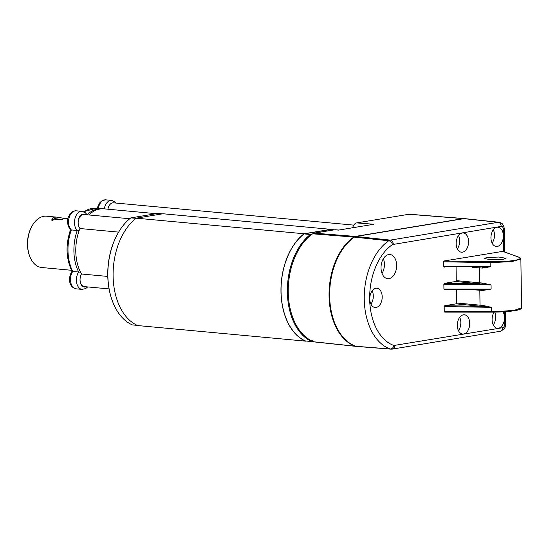 <?xml version="1.0" encoding="UTF-8"?>
<svg xmlns="http://www.w3.org/2000/svg" width="549" height="549" viewBox="0 0 549 549"><rect width="100%" height="100%" fill="white"/><g stroke="black" fill="none" stroke-linecap="round" stroke-linejoin="round"><path stroke-width="0.82" d="M312.937 341.354L311.805 341.54L312.477 340.812M311.009 235.377L310.315 234.56L304.119 233.881L330.848 229.468L334.396 229.818M304.119 233.881A57.871 36.968 -84.7 0 0 281.047 291.382A57.871 36.968 -84.7 0 0 305.615 341.011L311.811 341.54A57.871 36.968 -84.7 0 1 287.367 291.965A57.871 36.968 -84.7 0 1 310.309 234.567L311.983 234.286M331.253 229.509A58.002 37.051 95.3 0 0 330.862 229.338L304.105 233.757A58.002 37.051 95.3 0 0 280.964 291.395A58.002 37.051 95.3 0 0 305.601 341.142L306.129 341.053M330.862 229.338L162.998 213.76L136.241 218.179L304.105 233.757M305.601 341.142L137.737 325.564A58.002 37.051 -84.7 0 1 113.101 275.818A58.002 37.051 -84.7 0 1 136.241 218.179M136.255 218.31L130.827 217.891L157.755 213.437L162.984 213.89M130.827 217.891A57.871 36.968 95.3 0 0 117.459 234.21A57.871 36.968 95.3 0 0 107.851 275.31A57.871 36.968 95.3 0 0 111.495 298.45A57.871 36.968 95.3 0 0 132.316 324.891L137.751 325.433M111.495 298.45L111.351 298.004A57.096 36.474 -84.7 0 1 107.755 275.173A57.096 36.474 -84.7 0 1 117.232 234.622L117.459 234.21M396.625 265.318A12.14 7.755 -84.7 0 1 387.484 278.666A12.14 7.755 -84.7 0 1 381.027 267.891A12.14 7.755 -84.7 0 1 389.721 254.503A12.14 7.755 -84.7 0 1 396.625 265.318M490.943 237.868A9.669 6.176 -84.7 0 1 498.053 227.217A9.669 6.176 -84.7 0 1 503.371 235.816A9.669 6.176 -84.7 0 1 496.262 246.467A9.669 6.176 -84.7 0 1 490.943 237.868M456.157 243.619A9.669 6.176 -84.7 0 1 463.267 232.961A9.669 6.176 -84.7 0 1 468.585 241.567A9.669 6.176 -84.7 0 1 461.476 252.217A9.669 6.176 -84.7 0 1 456.157 243.619M369.772 298.889A9.669 6.176 -84.7 0 1 376.875 288.232A9.669 6.176 -84.7 0 1 382.193 296.837A9.669 6.176 -84.7 0 1 375.091 307.488A9.669 6.176 -84.7 0 1 369.772 298.889M457.303 325.433A9.669 6.176 -84.7 0 1 464.406 314.776A9.669 6.176 -84.7 0 1 469.724 323.382A9.669 6.176 -84.7 0 1 462.622 334.032A9.669 6.176 -84.7 0 1 457.303 325.433M503.042 311.825A9.669 6.176 -84.7 0 1 504.51 317.631A9.669 6.176 -84.7 0 1 497.408 328.281A9.669 6.176 -84.7 0 1 492.089 319.683A9.669 6.176 -84.7 0 1 494.107 312.127M456.075 267.384L456.26 280.628L455.773 281.479L444.422 283.353L443.86 284.21L443.928 289.076L444.443 289.748L482.523 289.755M456.391 289.755L456.576 303L456.089 303.851L444.738 305.724L444.175 306.582L444.244 311.448L444.752 312.12L491.554 312.141L491.424 311.468C501.024 311.434 509.053 310.912 515.525 309.904L521.55 307.763C521.879 308.812 519.711 309.766 515.058 310.617L515.058 310.617A0.775 0.59 -99.4 0 0 515.525 309.904M502.85 251.353L444.114 260.981L443.551 261.839L443.619 266.704L444.127 267.384M356.768 346.446L355.896 346.275A57.995 37.044 -84.7 0 1 329.647 295.911A57.995 37.044 -84.7 0 1 354.373 237.127L355.937 236.475L463.878 218.646A7.727 4.934 -84.7 0 1 464.735 218.626L498.986 222.27A7.261 4.639 95.3 0 0 498.176 222.297A3.864 2.937 80.6 0 1 501.162 226.401L392.487 244.552A53.665 34.278 95.3 0 0 369.662 298.903A53.665 34.278 95.3 0 0 393.894 345.486L502.575 327.732A3.397 2.169 95.3 0 0 504.709 324.006L504.538 311.729M382.001 273.361A11.598 7.412 95.3 0 0 384.43 264.275A11.598 7.412 95.3 0 0 383.367 258.709M492.096 243.083A9.669 6.176 95.3 0 0 494.484 234.993A9.669 6.176 95.3 0 0 493.331 229.777M457.31 248.827A9.669 6.176 95.3 0 0 459.698 240.737A9.669 6.176 95.3 0 0 458.545 235.528M370.918 304.098A9.669 6.176 95.3 0 0 373.306 296.007A9.669 6.176 95.3 0 0 372.153 290.798M458.456 330.642A9.669 6.176 95.3 0 0 460.837 322.551A9.669 6.176 95.3 0 0 459.691 317.336M493.235 324.898A9.669 6.176 95.3 0 0 495.623 316.807A9.669 6.176 95.3 0 0 494.711 312.113M456.26 280.628L482.763 283.085L491.053 284.945L455.773 281.479M482.763 283.085L482.386 283.943L444.422 283.353M482.55 268.063L482.152 267.39L490.799 266.725L482.55 268.063L472.703 267.39M518.942 257.186A0.775 0.721 109.9 0 0 518.887 257.165L520.871 258.984L511.73 261.667L490.744 262.573L443.551 261.839M482.859 290.435L482.468 289.762L491.115 289.097L482.859 290.435L473.012 289.762M456.576 303L483.072 305.457L491.369 307.316L456.089 303.851M444.512 289.742L482.996 289.769M483.072 305.457L482.701 306.315L444.738 305.724M486.689 257.543L484.129 258.497L491.197 259.801L503.474 259.286L506.034 258.332L498.959 257.028L486.689 257.543M352.636 227.773A6.986 4.461 -84.7 0 1 356.699 222.901L373.883 224.26L338.493 230.106L334.54 229.798L314.234 233.147L355.347 236.42L353.776 237.072A57.995 37.044 95.3 0 0 329.057 295.856A57.995 37.044 95.3 0 0 355.306 346.22L356.356 346.398M355.347 236.42L463.281 218.591A7.727 4.934 95.3 0 1 464.063 218.557A7.727 4.934 95.3 0 1 464.399 218.605M356.699 222.901L408.881 214.282A6.986 4.461 -84.7 0 1 409.581 214.254L464.063 218.557M314.968 342L314.172 341.828A57.432 36.687 -84.7 0 1 288.239 291.972A57.432 36.687 -84.7 0 1 312.662 233.805L314.234 233.147M334.54 229.798L335.377 229.77M353.316 225.907L352.554 227.787M129.749 218.749L83.839 214.487A7.734 4.941 95.3 0 0 78.582 219.669A7.734 4.941 95.3 0 0 79.955 228.528A38.409 24.533 95.3 0 0 81.478 273.999A7.734 4.941 95.3 0 0 80.319 281.994A7.734 4.941 95.3 0 0 84.313 286.612L109.073 288.911M353.755 225.117L113.444 202.821A7.734 4.941 95.3 0 0 107.92 209.203A7.734 4.941 95.3 0 1 107.947 209.059M156.245 213.691L104.008 208.84A38.409 24.533 95.3 0 0 88.828 214.947M81.478 273.999L107.782 276.435M79.955 228.528L118.646 232.117M80.483 272.153L78.658 272.002A38.252 24.437 -84.7 0 1 77.265 230.484L71.343 229.935A38.252 24.437 95.3 0 0 72.736 271.453A10.314 6.588 95.3 0 0 70.752 282.33A10.314 6.588 95.3 0 0 76.153 288.843L82.076 289.392A10.314 6.588 -84.7 0 1 76.675 282.879A10.314 6.588 -84.7 0 1 78.658 272.002L73.195 271.57M76.153 288.843C68.001 286.983 68.364 276.675 71.994 271.364L71.994 271.364C65.921 258.455 65.461 244.477 70.615 229.441M71.343 229.935L70.677 229.736C68.371 227.403 67.376 224.28 67.692 220.362C67.424 218.468 68.68 215.805 71.459 212.381C71.651 211.715 73.209 211.193 76.133 210.809A10.314 6.588 95.3 0 0 69.023 218.077A10.314 6.588 95.3 0 0 71.343 229.935M87.085 214.789L85.424 212.813L82.055 211.358A10.314 6.588 -84.7 0 0 74.952 218.626A10.314 6.588 -84.7 0 0 77.265 230.484L79.262 230.306M55.243 268.077L51.963 268.475L41.793 267.528A25.776 16.463 -84.7 0 1 29.234 254.908A25.776 16.463 -84.7 0 1 27.608 244.6A25.776 16.463 -84.7 0 1 31.89 226.291A25.776 16.463 -84.7 0 1 46.555 216.196L56.725 217.136L66.676 218.763M67.911 218.529L51.62 220.128L53.294 217.178L56.725 217.136M29.234 254.908L28.994 254.166A24.492 15.64 -84.7 0 1 27.45 244.367A24.492 15.64 -84.7 0 1 31.513 226.977L31.89 226.291M51.963 268.475L71.452 270.28M52.553 220.602L52.381 220.025L54.303 218.543L62.867 219.675M443.619 266.704L490.799 266.725L490.868 261.708A25.007 3.308 -0.4 0 0 518.62 257.131L502.596 251.318M443.928 289.076L491.115 289.097L491.053 284.945L443.86 284.21M444.244 311.448L491.424 311.468L491.369 307.316L444.175 306.582M504.613 251.998L504.291 229.077A3.864 0.494 179.2 0 1 503.392 229.407A3.397 2.169 95.3 0 0 501.162 226.401M503.392 229.407L503.701 251.662M393.269 244.223A3.864 2.937 -99.4 0 0 390.284 240.119A7.734 4.92 96 0 0 388.713 240.771A3.864 2.628 55.5 0 1 392.487 244.552M463.878 218.646L498.176 222.297L390.284 240.119L355.937 236.475M505.444 311.667L505.615 323.677A3.864 0.494 179.2 0 1 504.709 324.006M505.615 323.677C506.171 326.875 504.38 329.407 500.242 331.273A3.864 2.937 -99.4 0 0 502.575 327.732M391.108 349.157A7.734 4.941 -85.5 0 1 391.032 349.15L392.357 349.095A3.864 2.937 -99.4 0 0 394.69 345.554M355.896 346.275L390.222 348.979A7.734 4.941 -85.5 0 0 391.032 349.15L356.692 346.44M354.373 237.127L388.713 240.771A57.528 36.749 -84.7 0 0 364.248 299.04A57.528 36.749 95.3 0 0 390.222 348.979A3.864 2.937 109.3 0 0 393.894 345.486M479.373 267.397A0.775 0.467 94.2 0 1 479.503 267.885L479.716 282.845A0.775 0.467 -84.6 0 1 479.25 283.696M444.114 260.981L490.868 261.708M502.809 251.339L518.887 257.165A0.775 0.721 109.9 0 0 518.62 257.124M479.558 306.061A0.775 0.467 -84.6 0 0 480.025 305.21L479.819 290.256A0.775 0.467 94.2 0 0 479.689 289.762M514.948 310.617A25.007 3.04 178.8 0 1 491.575 312.134C500.901 312.107 508.731 311.599 515.058 310.617A0.775 0.59 -99.4 0 1 514.948 310.617M491.54 312.134L444.827 312.113M408.881 214.282L463.281 218.591M353.776 237.072L312.662 233.805M314.172 341.828L355.306 346.22M80.065 279.098A7.734 4.941 95.3 0 0 85.884 286.763M85.273 214.618A7.734 4.941 95.3 0 0 80.01 216.162A7.734 4.941 95.3 0 0 78.226 224.095M83.585 211.715L96.089 208.263A38.252 24.437 95.3 0 0 83.956 211.866M97.413 208.387L97.935 206.266L99.987 202.478L102.148 200.646L105.717 199.843A10.314 6.588 95.3 0 0 98.34 208.469M87.058 214.741A38.252 24.437 -84.7 0 1 101.805 208.792L96.089 208.263M104.289 208.867A10.314 6.588 -84.7 0 1 111.646 200.392L105.717 199.843M53.294 217.178L54.303 218.543M504.291 229.077C504.099 226.881 503.495 225.22 502.472 224.081C502.328 223.525 501.162 222.921 498.986 222.27M392.357 349.095L500.242 331.273M482.667 267.397L482.207 267.384M521.55 307.783L520.871 258.984M314.886 341.986L356.013 346.378M335.315 229.763L338.884 230.045M82.055 211.358L76.133 210.809M116.162 203.075L115.016 201.854L111.646 200.392M82.076 289.392L85.644 288.589L87.668 286.928"/></g></svg>
